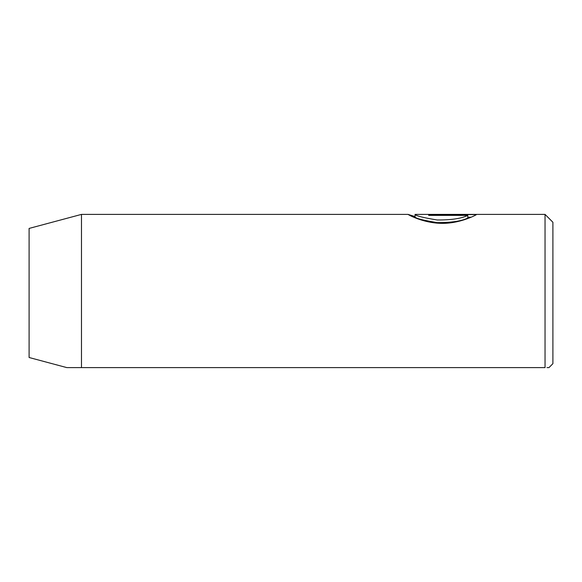 <?xml version="1.0" encoding="UTF-8"?>
<svg xmlns="http://www.w3.org/2000/svg" width="582" height="582" viewBox="0 0 582 582"><rect width="100%" height="100%" fill="white"/><g stroke="black" fill="none" stroke-linecap="round" stroke-linejoin="round"><path stroke-width="0.87" d="M415.01 216.562L408.164 214.423C407.989 214.642 422.787 222.848 440.654 223.328C458.652 223.954 474.927 215.675 476.454 214.598L428.701 214.598L428.701 215.391L467.783 215.391L467.783 218.01C461.642 221.138 451.428 222.659 437.126 222.593C423.398 220.345 416.028 218.497 415.01 217.042L415.104 214.394L545.043 214.394L545.043 367.606C550.237 367.606 550.237 367.606 545.043 367.606L69.214 367.606M545.043 214.394L552.9 222.251L552.9 363.677L548.971 367.606L546.985 367.606M408.237 214.394L81.48 214.394L29.1 228.428L29.1 357.501L66.821 367.606M81.48 367.606L66.821 367.606L81.48 367.606L81.48 214.394M467.783 215.391C461.657 218.512 451.45 220.04 437.155 219.974C423.39 217.719 416.006 215.871 415.01 214.423M428.701 215.391L428.701 214.598M467.783 217.217L471.093 217.217M415.01 217.013L413.227 217.013"/></g></svg>
